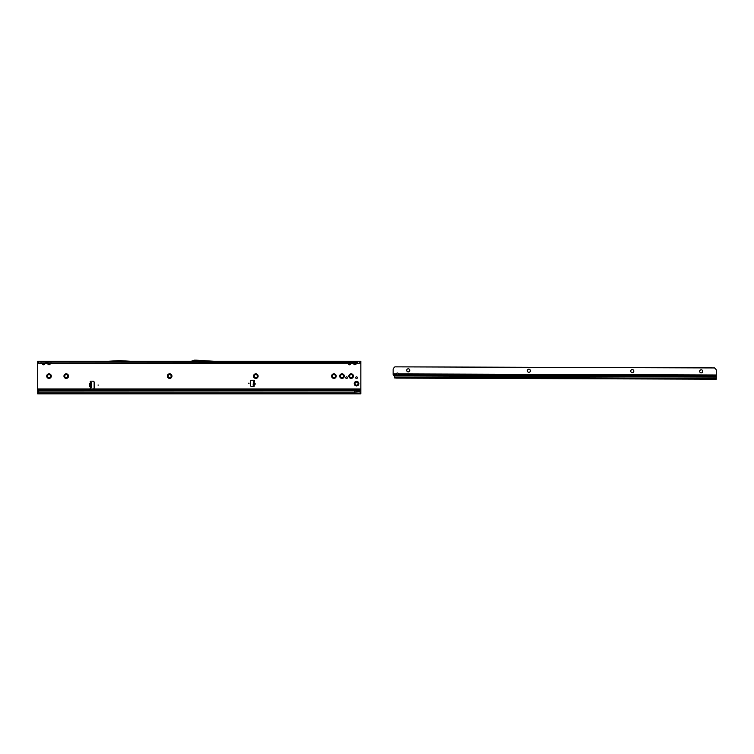 <?xml version="1.0" encoding="UTF-8"?>
<svg xmlns="http://www.w3.org/2000/svg" width="754" height="754" viewBox="0 0 754 754"><rect width="100%" height="100%" fill="white"/><g stroke="black" fill="none" stroke-linecap="round" stroke-linejoin="round"><path stroke-width="1.13" d="M254.145 382.844L253.966 384.936M253.174 384.681L253.419 381.882L254.447 381.26A0.669 0.669 0 0 0 253.862 380.261L251.676 380.261A1.074 1.074 0 0 0 250.601 381.336L250.601 385.483A1.074 1.074 0 0 0 251.676 386.557L253.589 386.557A0.669 0.669 0 0 0 254.079 385.426L254.334 383.032C255.37 383.72 255.314 384.304 254.183 384.794L254.079 385.426L253.174 384.681M47.785 363.72L49.01 364.7L50.075 364.191L49.01 364.813L47.945 364.191M47.012 362.127L49.962 362.137L45.711 362.372M40.933 363.72L357.613 363.72L40.933 363.513L39.227 362.957L40.933 363.72L40.933 361.251L44.693 361.251A0.971 0.792 -90 0 0 44.005 361.732L44.75 361.732A0.971 0.792 90 0 1 45.438 361.251L50.075 361.251A0.971 0.792 -90 0 0 49.387 361.732L50.141 361.732A0.971 0.792 90 0 1 50.829 361.251L51.074 362.052M49.387 361.732L47.879 361.732A0.971 0.792 -90 0 0 47.191 361.251L46.946 362.052M42.403 363.72L43.628 364.7L44.693 364.191L43.628 364.813L42.554 364.191M41.621 362.127L357.01 362.372M44.693 361.251L45.692 362.052M44.005 361.732L42.497 361.732A0.971 0.792 -90 0 0 41.809 361.251L41.555 362.052M348.31 363.72L349.536 364.7L350.601 364.191L349.536 364.813L348.471 364.191M350.487 362.137L348.584 362.137M50.075 361.251L350.601 361.251A0.971 0.792 -90 0 0 349.922 361.732L350.667 361.732A0.971 0.792 90 0 1 351.355 361.251L351.609 362.052M349.922 361.732L348.405 361.732A0.971 0.792 -90 0 0 347.726 361.251L347.471 362.052M353.701 363.72L354.927 364.7L355.992 364.191L354.927 364.813L353.852 364.191M355.879 362.137L353.975 362.137M350.601 361.251L355.992 361.251A0.971 0.792 -90 0 0 355.304 361.732L356.048 361.732A0.971 0.792 90 0 1 356.736 361.251L356.991 362.052M355.304 361.732L353.796 361.732A0.971 0.792 -90 0 0 353.108 361.251L352.853 362.052M119.32 361.251L108.633 362.052L130.178 362.052L119.481 361.251M46.72 376.114A2.29 2.29 0 0 1 49.01 373.824A2.29 2.29 0 0 1 51.3 376.114A2.29 2.29 0 0 1 49.01 378.404A2.29 2.29 0 0 1 46.72 376.114M50.546 376.114A1.536 1.536 0 0 0 49.01 374.578A1.536 1.536 0 0 0 47.474 376.114A1.536 1.536 0 0 0 49.01 377.65A1.536 1.536 0 0 0 50.546 376.114M63.958 376.114A2.29 2.29 0 0 1 66.248 373.824A2.29 2.29 0 0 1 68.529 376.114A2.29 2.29 0 0 1 66.248 378.404A2.29 2.29 0 0 1 63.958 376.114M67.775 376.114A1.536 1.536 0 0 0 66.248 374.578A1.536 1.536 0 0 0 64.712 376.114A1.536 1.536 0 0 0 66.248 377.65A1.536 1.536 0 0 0 67.775 376.114M167.36 376.114A2.29 2.29 0 0 1 169.65 373.824A2.29 2.29 0 0 1 171.94 376.114A2.29 2.29 0 0 1 169.65 378.404A2.29 2.29 0 0 1 167.36 376.114M171.186 376.114A1.536 1.536 0 0 0 169.65 374.578A1.536 1.536 0 0 0 168.114 376.114A1.536 1.536 0 0 0 169.65 377.65A1.536 1.536 0 0 0 171.186 376.114M253.532 376.114A2.29 2.29 0 0 1 255.823 373.824A2.29 2.29 0 0 1 258.113 376.114A2.29 2.29 0 0 1 255.823 378.404A2.29 2.29 0 0 1 253.532 376.114M257.359 376.114A1.536 1.536 0 0 0 255.823 374.578A1.536 1.536 0 0 0 254.287 376.114A1.536 1.536 0 0 0 255.823 377.65A1.536 1.536 0 0 0 257.359 376.114M331.628 376.114A2.29 2.29 0 0 1 333.918 373.824A2.29 2.29 0 0 1 336.209 376.114A2.29 2.29 0 0 1 333.918 378.404A2.29 2.29 0 0 1 331.628 376.114M335.455 376.114A1.536 1.536 0 0 0 333.918 374.578A1.536 1.536 0 0 0 332.382 376.114A1.536 1.536 0 0 0 333.918 377.65A1.536 1.536 0 0 0 335.455 376.114M339.705 376.114A2.29 2.29 0 0 1 341.996 373.824A2.29 2.29 0 0 1 344.286 376.114A2.29 2.29 0 0 1 341.996 378.404A2.29 2.29 0 0 1 339.705 376.114M343.532 376.114A1.536 1.536 0 0 0 341.996 374.578A1.536 1.536 0 0 0 340.459 376.114A1.536 1.536 0 0 0 341.996 377.65A1.536 1.536 0 0 0 343.532 376.114M348.866 376.114A2.29 2.29 0 0 1 351.157 373.824A2.29 2.29 0 0 1 353.438 376.114A2.29 2.29 0 0 1 351.157 378.404A2.29 2.29 0 0 1 348.866 376.114M352.683 376.114A1.536 1.536 0 0 0 351.157 374.578A1.536 1.536 0 0 0 349.62 376.114A1.536 1.536 0 0 0 351.157 377.65A1.536 1.536 0 0 0 352.683 376.114M354.248 383.654A2.29 2.29 0 0 1 356.538 381.364A2.29 2.29 0 0 1 358.829 383.654A2.29 2.29 0 0 1 356.538 385.944A2.29 2.29 0 0 1 354.248 383.654M358.075 383.654A1.536 1.536 0 0 0 356.538 382.118A1.536 1.536 0 0 0 355.002 383.654A1.536 1.536 0 0 0 356.538 385.19A1.536 1.536 0 0 0 358.075 383.654M347.406 377.669A0.839 0.839 0 0 0 346.576 376.84A0.839 0.839 0 0 0 345.737 377.669A0.839 0.839 0 0 0 346.576 378.508A0.839 0.839 0 0 0 347.406 377.669M357.377 377.669A0.839 0.839 0 0 0 356.538 376.84A0.839 0.839 0 0 0 355.7 377.669A0.839 0.839 0 0 0 356.538 378.508A0.839 0.839 0 0 0 357.377 377.669M98.557 385.077L98.02 385.077L98.557 385.077M249.093 383.192L248.556 383.192L249.093 383.192M90.207 381.844A0.669 0.669 0 0 0 90.584 382.448L91.554 382.523L91.554 387.641L90.584 387.707A0.669 0.669 0 0 0 90.885 388.979L93.062 388.979A1.074 1.074 0 0 0 94.146 387.905L94.146 382.25A1.074 1.074 0 0 0 93.062 381.175L90.885 381.175A0.669 0.669 0 0 0 90.207 381.844M90.753 387.641L89.801 386.538L91.554 387.641M91.554 383.06L89.735 383.484L90.753 382.523L90.753 386.67M360.846 390.063L360.846 392.853L358.895 391.156L354.38 390.921L39.217 390.977A1.612 1.593 180 0 0 38.397 391.486L37.7 392.316L37.7 390.063L360.846 390.063L360.846 362.146M39.453 363.428L37.7 362.372L37.7 390.063M37.7 362.372L37.7 361.251L360.846 361.251L360.846 362.372L357.613 363.72M359.093 363.428L357.613 363.513L357.613 361.251L355.992 361.251M50.075 362.052L51.093 362.372M347.537 362.127L130.178 362.052M108.633 362.052L49.962 362.137M347.83 362.127L351.618 362.372M352.919 362.127L351.241 362.127M353.221 362.127L356.633 362.127M193.684 361.251L191.648 361.986A1.074 1.074 0 0 1 191.28 362.052L213.655 362.052L200.441 361.251M360.846 361.251L360.073 362.947M37.7 388.979L360.846 388.979M356.538 391.137L360.846 390.261M358.895 391.156L360.846 392.495L360.846 393.833L37.7 393.833L37.7 392.316M354.38 393.833L354.38 392.853L37.7 392.853M39.425 390.921L39.217 391.119A1.612 1.593 180 0 0 38.397 391.628L37.7 392.457M354.38 390.921L39.425 391.062M358.97 391.486L354.38 391.062L354.38 392.853L360.846 393.239M213.674 361.251L196.097 360.167A1.074 1.074 0 0 0 196.031 360.167L194.475 360.167A1.074 1.074 0 0 0 194.108 360.233L191.28 361.251M130.197 361.251L120.103 360.629A1.074 1.074 0 0 0 120.037 360.629L118.764 360.629A1.074 1.074 0 0 0 118.698 360.629L108.604 361.251M353.852 361.251A0.971 0.792 -90 0 1 354.54 361.732M348.471 361.251A0.971 0.792 -90 0 1 349.159 361.732M42.554 361.251A0.971 0.792 -90 0 1 43.242 361.732M47.945 361.251A0.971 0.792 -90 0 1 48.633 361.732M359.319 362.957L360.158 362.457M37.7 361.863L39.227 362.957M38.473 362.947L38.388 362.457M90.687 387.641L91.159 387.641M90.687 382.523L91.159 382.523M91.554 382.523L90.753 382.523M254.221 381.958L253.419 381.882M253.127 385.171L253.938 385.237M89.735 386.67L90.725 386.397L90.725 383.767L89.669 383.767L89.669 386.397L90.753 386.397M90.753 383.484L89.537 383.767L89.537 386.397M90.753 383.079L90.753 383.767M398.791 374.681A1.348 0.952 -179.8 0 0 398.791 374.672L398.706 373.909A1.348 1.348 0 0 0 396.189 373.899L396.095 374.663A1.348 0.952 -179.8 0 0 398.791 374.681L716.281 375.756L716.3 370.365A1.612 1.612 0 0 0 715.829 369.224L714.556 367.933L394.917 366.849L393.635 368.122A1.612 1.612 0 0 0 393.154 369.262L393.136 373.89L396.189 373.899M396.142 374.333A1.348 0.952 -179.8 0 0 398.753 374.342M409.771 370.346A1.536 1.536 0 0 0 408.234 368.8A1.536 1.536 0 0 0 406.698 370.337A1.536 1.536 0 0 0 408.225 371.873A1.536 1.536 0 0 0 409.771 370.346M530.411 370.751A1.536 1.536 0 0 0 528.874 369.215A1.536 1.536 0 0 0 527.338 370.742A1.536 1.536 0 0 0 528.865 372.288A1.536 1.536 0 0 0 530.411 370.751M633.812 371.109A1.536 1.536 0 0 0 632.286 369.564A1.536 1.536 0 0 0 630.74 371.1A1.536 1.536 0 0 0 632.276 372.636A1.536 1.536 0 0 0 633.812 371.109M702.747 371.345A1.536 1.536 0 0 0 701.22 369.799A1.536 1.536 0 0 0 699.684 371.336A1.536 1.536 0 0 0 701.211 372.872A1.536 1.536 0 0 0 702.747 371.345M716.281 375.756L716.272 379.196L396.519 378.103L394.587 377.933L394.474 376.076A0.537 0.528 -179.8 0 0 394.465 375.935L393.607 375.379A1.612 1.14 -179.8 0 1 393.145 374.653L393.136 373.89M398.583 374.615L397.075 375.021M716.272 379.196L396.519 378.103L716.272 379.196M396.519 378.103L394.898 377.961M253.174 384.634L253.985 384.7M359.818 363.136L360.846 363.136M356.322 363.72L355.992 364.191M350.93 363.72L350.601 364.191M50.405 363.72L50.075 364.191M45.023 363.72L44.693 364.191M37.7 363.136L38.727 363.136M254.381 382.881C255.531 383.682 255.465 384.37 254.202 384.955M40.933 362.127L357.613 362.127M37.7 391.137L38.822 391.137M91.554 387.094L90.753 387.094M253.306 383.164L254.107 383.23M253.269 383.579L254.079 383.645M394.474 377.207L716.272 378.31M394.465 375.935L716.281 377.038M398.706 373.909L716.281 374.992M393.145 374.653L396.095 374.663M716.281 376.887L394.191 375.794"/></g></svg>
